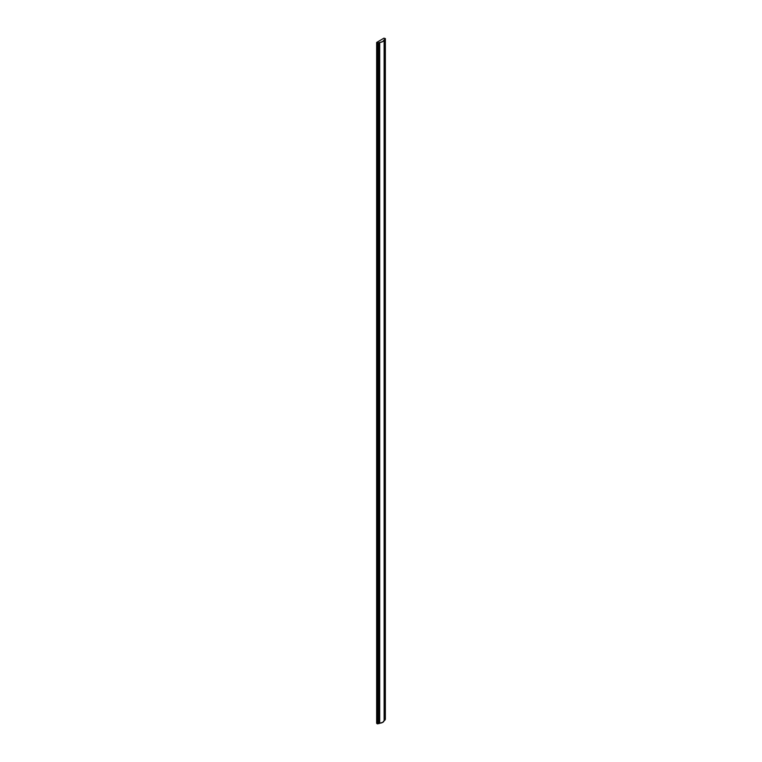 <?xml version="1.0" encoding="UTF-8"?>
<svg xmlns="http://www.w3.org/2000/svg" width="762" height="762" viewBox="0 0 762 762"><rect width="100%" height="100%" fill="white"/><g stroke="black" fill="none" stroke-linecap="round" stroke-linejoin="round"><path stroke-width="1.14" d="M376.809 723.052L376.647 42.51L383.886 38.195L385.353 38.595L382.705 41.596L377.495 43.129L376.657 42.443L383.962 38.157L385.353 38.595L385.353 719.366L385.353 38.595L384.867 38.872L384.962 720.157L384.962 39.386L384.124 39.872L384.124 720.642L384.962 720.157L384.124 720.642L384.124 39.872A4.953 2.857 180 0 1 379.705 42.424L379.705 723.195A4.953 2.857 0 0 0 384.124 720.642L382.705 722.366L379.705 723.195L379.705 42.424L378.866 42.901L378.866 723.671L379.705 723.195L378.866 723.671L378.866 42.901L377.99 42.843L377.99 723.614L378.866 723.671L377.99 723.614L377.99 42.843L377.495 43.129L377.495 723.9L377.99 723.614L377.495 723.9L377.495 43.129L376.809 42.729L376.809 723.5L377.495 723.9L376.657 723.214M376.647 42.51L376.647 723.271"/></g></svg>
